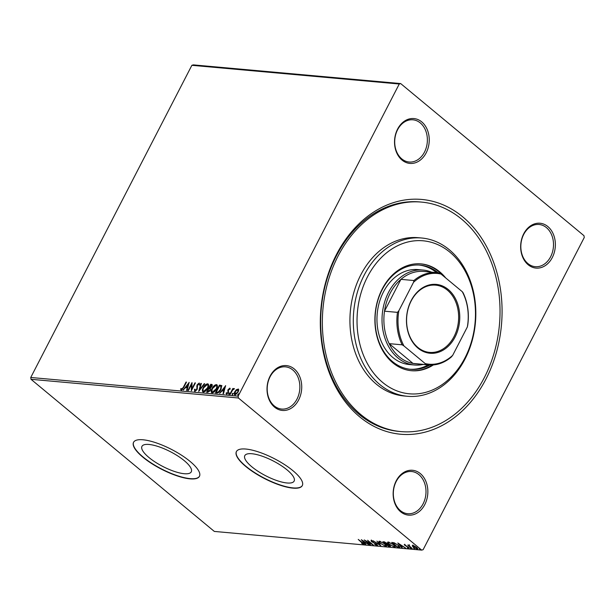 <?xml version="1.0" encoding="UTF-8"?>
<svg xmlns="http://www.w3.org/2000/svg" width="615" height="615" viewBox="0 0 615 615"><rect width="100%" height="100%" fill="white"/><g stroke="black" fill="none" stroke-linecap="round" stroke-linejoin="round"><path stroke-width="0.92" d="M462.78 216.903A117.857 90.643 -84.9 0 1 486.027 378.948A117.857 90.643 -84.9 0 1 359.614 416.786A117.857 90.643 -84.9 0 1 336.359 254.741A117.857 90.643 -84.9 0 1 462.78 216.903M421.536 202.097L419.845 201.943A115.213 88.606 95.1 0 0 326.357 281.316A115.213 88.606 95.1 0 0 359.083 414.387A115.213 88.606 95.1 0 0 399.166 431.438L400.857 431.592A115.213 88.606 -84.9 0 1 360.767 414.541A115.213 88.606 -84.9 0 1 328.041 281.47A115.213 88.606 -84.9 0 1 421.536 202.097A115.213 88.606 -84.9 0 1 461.619 219.148A115.213 88.606 -84.9 0 1 494.345 352.218A115.213 88.606 -84.9 0 1 400.857 431.592M294.231 368.939A22.509 17.312 -84.9 0 1 298.667 399.888A22.509 17.312 -84.9 0 1 274.521 407.115A22.509 17.312 -84.9 0 1 270.077 376.165A22.509 17.312 -84.9 0 1 294.231 368.939M274.259 405.915A21.187 16.297 95.1 0 0 281.632 409.052A21.187 16.297 95.1 0 0 298.829 394.453A21.187 16.297 95.1 0 0 292.809 369.984A21.187 16.297 95.1 0 0 285.437 366.848A21.187 16.297 95.1 0 0 268.24 381.446A21.187 16.297 95.1 0 0 274.259 405.915M421.736 121.893A22.509 17.312 -84.9 0 1 426.18 152.851A22.509 17.312 -84.9 0 1 402.033 160.077A22.509 17.312 -84.9 0 1 397.59 129.119A22.509 17.312 -84.9 0 1 421.736 121.893M401.764 158.878A21.187 16.297 95.1 0 0 409.136 162.014A21.187 16.297 95.1 0 0 426.333 147.416A21.187 16.297 95.1 0 0 420.314 122.946A21.187 16.297 95.1 0 0 412.942 119.81A21.187 16.297 95.1 0 0 395.745 134.408A21.187 16.297 95.1 0 0 401.764 158.878M547.865 226.574A22.509 17.312 -84.9 0 1 552.308 257.524A22.509 17.312 -84.9 0 1 528.162 264.75A22.509 17.312 -84.9 0 1 523.719 233.8A22.509 17.312 -84.9 0 1 547.865 226.574M527.893 263.551A21.187 16.297 95.1 0 0 535.265 266.687A21.187 16.297 95.1 0 0 552.462 252.089A21.187 16.297 95.1 0 0 546.443 227.619A21.187 16.297 95.1 0 0 539.071 224.483A21.187 16.297 95.1 0 0 521.874 239.081A21.187 16.297 95.1 0 0 527.893 263.551M420.36 473.612A22.509 17.312 -84.9 0 1 424.796 504.561A22.509 17.312 -84.9 0 1 400.649 511.788A22.509 17.312 -84.9 0 1 396.214 480.838A22.509 17.312 -84.9 0 1 420.36 473.612M400.388 510.596A21.187 16.297 95.1 0 0 407.76 513.725A21.187 16.297 95.1 0 0 424.957 499.134A21.187 16.297 95.1 0 0 418.938 474.657A21.187 16.297 95.1 0 0 411.566 471.521A21.187 16.297 95.1 0 0 394.369 486.119A21.187 16.297 95.1 0 0 400.388 510.596M148.945 457.499A27.76 8.303 -152.7 0 0 174.36 471.421A27.76 8.303 -152.7 0 0 191.28 471.82A27.76 8.303 -152.7 0 0 184.292 460.681A27.76 8.303 -152.7 0 0 158.878 446.759A27.76 8.303 -152.7 0 0 141.957 446.359A27.76 8.303 -152.7 0 0 148.945 457.499M251.796 466.762A27.76 8.303 -152.7 0 0 277.211 480.692A27.76 8.303 -152.7 0 0 294.131 481.091A27.76 8.303 -152.7 0 0 287.144 469.952A27.76 8.303 -152.7 0 0 261.729 456.03A27.76 8.303 -152.7 0 0 244.808 455.63A27.76 8.303 -152.7 0 0 251.796 466.762M245.746 466.454A37.077 11.085 -152.7 0 0 279.702 485.058A37.077 11.085 -152.7 0 0 302.303 485.589A37.077 11.085 -152.7 0 0 292.955 470.706A37.077 11.085 -152.7 0 0 259.007 452.11A37.077 11.085 -152.7 0 0 236.406 451.579A37.077 11.085 -152.7 0 0 245.746 466.454M236.468 451.464A37.077 11.085 -152.7 0 0 245.862 466.232A37.077 11.085 -152.7 0 0 279.633 484.766A37.077 11.085 -152.7 0 0 302.357 485.473M142.895 457.191A37.077 11.085 -152.7 0 0 176.851 475.787A37.077 11.085 -152.7 0 0 199.452 476.318A37.077 11.085 -152.7 0 0 190.112 461.442A37.077 11.085 -152.7 0 0 156.156 442.846A37.077 11.085 -152.7 0 0 133.555 442.308A37.077 11.085 -152.7 0 0 142.895 457.191M133.616 442.2A37.077 11.085 -152.7 0 0 143.011 456.96A37.077 11.085 -152.7 0 0 176.782 475.503A37.077 11.085 -152.7 0 0 199.506 476.21M584.25 237.521L423.128 549.687L421.705 550.118L238.397 397.99L31.011 379.301L30.75 377.479L191.872 65.313L193.294 64.883L400.68 83.571L583.989 235.699L584.25 237.521M236.483 390.148L238.366 389.149L238.758 389.925L238.151 392.001L234.961 394.815C234.015 394.369 233.969 393.331 234.822 391.701L236.314 389.71L238.459 389.034M234.961 394.815L234.515 394.646M229.864 394.246L232.831 388.503L233.285 388.542L232.847 389.387L234.123 388.511L232.401 390.394L230.318 394.292L229.864 394.246M228.964 389.034L230.087 388.403L229.733 388.119L230.187 389.018L229.672 389.487L229.403 388.826L228.565 389.564L228.403 392.485L226.589 394.054L226.051 393.193L226.589 392.685L226.897 393.346L227.934 392.47L228.096 389.549L229.949 388.203M229.672 389.487L229.403 388.826M226.589 392.685L227.235 393.623L228.265 392.754L228.104 391.916M216.788 393.07L215.411 392.947L219.47 385.082L221.623 385.574L221.023 389.441C219.924 391.717 218.51 392.924 216.788 393.07M210.737 385.144L211.03 384.575L211.868 384.652L211.529 384.367C212.398 384.513 212.513 385.198 211.883 386.443L210.468 388.065L210.361 390.156L207.816 392.262L206.64 392.155L210.699 384.29L212.09 384.552M198.691 391.44L200.859 383.406L201.351 383.453L199.714 389.541L204.226 383.714L204.718 383.752L198.691 391.44M188.405 390.51L187.952 390.471L192.011 382.607L191.934 388.742L194.963 382.876L195.416 382.914L191.357 390.779L191.426 384.667L188.405 390.51M181.248 390.079L180.595 389.072L181.141 388.488L181.656 389.272L183.332 387.304L186.03 382.069L186.483 382.115L183.747 387.419L180.925 389.948M181.417 389.134L181.994 389.549L182.863 388.972M30.75 377.479L238.136 396.168L399.258 84.001L191.872 65.313M189.136 382.353L187.045 390.387L186.553 390.341L187.244 387.773L185.584 387.619L183.185 390.041L189.197 382.407M194.847 391.301L194.409 389.464L194.986 389.103L195.232 390.494L196.746 389.233L197.146 384.782L199.145 383.045L199.598 384.475L198.991 384.929L198.722 383.845L197.615 384.79L197.192 389.287L194.532 391.186M195.278 390.533L196.508 390.302M198.099 384.137L199.414 383.145M199.329 385.205L198.722 383.845M205.072 385.805L207.932 384.083L207.593 383.806C208.908 384.429 208.962 385.874 207.762 388.142C206.632 390.387 205.164 391.694 203.365 392.07C202.081 391.44 202.028 390.002 203.204 387.765C204.326 385.52 205.787 384.198 207.593 383.806L208.193 384.029M203.365 392.07L202.781 391.847M213.843 386.597L216.703 384.875L216.372 384.598C217.679 385.221 217.741 386.666 216.534 388.934C215.404 391.178 213.943 392.485 212.137 392.862C210.853 392.232 210.799 390.794 211.975 388.557C213.105 386.312 214.566 384.99 216.372 384.598L216.972 384.821M212.137 392.862L211.56 392.639M225.597 385.636L223.506 393.677L223.014 393.631L223.706 391.055L222.053 390.909L219.655 393.323L225.667 385.69M229.088 394.53L228.711 393.562L229.433 392.939L228.757 394.253M229.587 393.07L229.472 393.631M232.57 394.845L232.193 393.877L232.908 393.254L232.232 394.569M233.07 393.385L232.954 393.946M238.243 395.36L237.867 394.392L238.582 393.769L237.905 395.076M238.743 393.9L238.628 394.453M412.926 546.089L412.504 545.482L412.273 545.936L412.78 545.451L414.718 546.151L416.686 547.458C417.916 548.472 418.1 549.034 417.231 549.149L413.357 547.158L412.273 545.936L412.78 545.451M417.785 549.003L417.231 549.149L417.07 548.626M412.012 548.618L407.714 545.051L408.798 545.62L408.883 545.098L409.375 545.251L409.613 546.243L412.135 548.388M409.113 544.652L408.883 545.098M409.429 545.344L409.613 546.243M404.493 544.706L408.575 547.45L408.86 548.388L407.345 547.827L408.283 547.95L408.145 547.427L404.193 544.782M405.17 544.905L405.185 545.59M408.283 547.95L408.26 547.204M398.935 547.442L397.567 547.319L391.678 542.43L394.184 542.814L398.328 545.267L399.873 547.281L398.935 547.442L399.166 546.989L398.558 546.935M388.788 546.527L382.899 541.638L386.551 543.053L389.687 545.374C390.656 546.182 390.748 546.597 389.964 546.635L388.788 546.527L389.011 546.097M390.494 546.504L389.526 546.12M380.846 545.812L373.067 540.754L379.463 544.636L376.926 541.1L380.87 545.759M370.553 544.882L364.211 539.955L371.552 543.868L367.616 540.262L373.505 545.151L366.171 541.246L370.553 544.882M363.042 543.875L358.238 539.417L362.666 542.761C363.919 543.66 364.241 544.198 363.65 544.375L361.635 543.352L363.042 543.875L363.457 543.368M364.034 544.283L363.25 543.768M421.705 550.118L214.32 531.429L31.011 379.301M361.336 539.701L369.192 544.759L366.202 543.099L364.549 542.945L365.825 544.46L365.333 544.413L361.336 539.701M376.611 545.098L376.442 544.344L371.414 541.515L371.091 540.47L373.228 541.392L371.691 540.969L371.844 541.531L376.903 544.39L377.249 545.597L374.635 544.413L376.611 545.098L377.141 544.559M371.844 540.677L371.844 541.531M377.664 545.49L376.903 545.013M380.424 543.614C378.709 542.222 378.417 541.423 379.547 541.231L384.936 543.998C386.643 545.397 386.92 546.189 385.766 546.366L380.547 543.376M378.848 541.431L379.547 541.231M386.489 546.174L385.766 546.366L385.997 545.92L385.536 545.843M389.195 544.406C387.488 543.007 387.196 542.215 388.319 542.015L393.708 544.79C395.422 546.189 395.699 546.981 394.546 547.158L389.326 544.16M387.627 542.222L388.319 542.015M395.26 546.966L394.546 547.158L394.776 546.704L394.315 546.635M397.805 542.984L405.662 548.05L402.671 546.381L401.011 546.235L402.295 547.742L401.803 547.696L397.805 542.984M410.313 547.85L411.028 548.588L410.051 547.773M413.795 548.165L414.51 548.903L413.526 548.088M419.468 548.672L420.183 549.41L419.207 548.595M400.68 83.571L399.258 84.001M238.136 396.168L238.397 397.99M365.856 542.591L365.418 542.553M364.764 542.522L364.549 542.945M365.41 542.576L362.796 540.877L364.134 542.461L365.518 542.369M371.644 541.062L371.329 540.016M371.921 540.516L372.075 541.085M379.601 542.161L379.055 541.262M386.504 545.889L385.997 545.92M384.598 543.729L380.17 541.73C379.263 541.892 379.493 542.53 380.877 543.652L385.151 545.866L385.982 544.998M380.024 541.308L379.616 541.9L380.347 541.392M385.151 545.866C386.089 545.72 385.866 545.09 384.475 543.96M387.704 543.944L386.681 543.798L386.451 544.252L388.634 546.066L389.964 545.59M384.429 542.23L386.074 543.768L386.112 543.014L384.598 541.9M384.167 541.777L383.96 542.184M386.228 542.791L386.074 543.768M387.596 544.152L386.451 544.252M389.349 545.105L387.473 544.39M389.157 546.112L389.233 545.328M388.373 542.945L387.834 542.053M395.284 546.673L394.776 546.704M393.369 544.521L388.941 542.522C388.034 542.684 388.273 543.322 389.649 544.444L393.923 546.658L394.761 545.789M388.803 542.099L388.388 542.691L389.118 542.184M393.923 546.658C394.868 546.512 394.646 545.882 393.254 544.752M397.782 546.889L397.567 547.319M399.865 546.981L399.166 546.989M392.954 542.553L392.731 542.976L397.413 546.858L398.966 546.889L399.304 546.343M394.646 542.984L392.731 542.976M397.99 544.99L394.507 543.253M398.966 546.889L397.874 545.221M402.325 545.882L401.887 545.843M401.234 545.805L401.011 546.235M401.872 545.866L399.258 544.167L400.603 545.751L401.979 545.659M409.067 547.942L408.514 547.804M408.514 547.496L408.375 546.973M404.985 545.113L404.724 544.252M412.504 545.482L413.011 545.005M416.347 547.196L413.311 545.889L413.81 547.204L416.709 548.711L417.339 548.073M413.188 545.52L412.942 545.989L413.457 545.597M416.709 548.711L416.232 547.419M181.579 390.356L180.595 389.072M180.933 389.349L181.31 388.949M186.952 390.379L187.244 387.773M185.607 387.619L186.207 386.843L187.467 386.943L188.959 383.291M187.798 387.227L188.528 384.529L188.19 384.252L186.199 386.835L187.467 386.943M191.611 390.287L191.426 384.667L192.08 383.399M195.186 391.578L194.409 389.464M196.992 388.449L197.33 388.734L197.077 389.518L196.746 389.233M197.33 388.734L196.754 385.997M197.092 386.282L197.146 384.782M199.283 390.779L201.197 383.683L200.859 383.406M202.965 391.963L203.204 387.765M207.932 384.083L208.347 384.191M203.504 391.202L204.103 391.54L206.163 390.448M204.103 391.54L203.765 391.263L207.309 388.096L207.639 388.373C208.593 386.581 208.562 385.421 207.532 384.89M207.309 388.096C208.262 386.297 208.224 385.136 207.201 384.613L207.778 384.952M207.201 384.613L203.657 387.804C202.712 389.595 202.75 390.748 203.765 391.263L203.311 391.086L203.65 391.363M207.101 392.193L207.509 391.394M210.238 390.387L209.923 388.642L209.015 388.465L209.438 387.665M210.245 390.394L210.007 388.718M209.015 388.465L207.509 391.386L208.362 391.717L209.692 391.171M211.422 386.412L211.206 385.182L210.73 385.144L209.431 387.658L209.999 387.957L209.661 387.681L211.422 386.412L211.752 386.681L211.537 385.459M211.206 385.182L211.652 385.482M209.999 387.957L210.883 387.757M208.362 391.717L208.024 391.432L209.907 390.118M207.509 391.386L208.024 391.432M216.703 384.875L217.118 384.982M211.745 392.754L212.298 388.872M212.283 391.993L212.875 392.332L214.935 391.24M212.875 392.332L212.544 392.055L216.08 388.888L216.411 389.164C217.372 387.373 217.333 386.205 216.311 385.682M216.08 388.888C217.034 387.089 216.995 385.928 215.973 385.405L216.557 385.743M215.973 385.405L212.436 388.595C211.491 390.387 211.522 391.532 212.544 392.055L212.083 391.878L212.421 392.155M215.873 392.985L216.288 392.186L218.087 392.132L220.57 389.403L221 386.297L219.509 385.936L219.47 385.082M219.809 385.367L221.961 385.851M220.57 389.403L221 386.297M219.509 385.936L216.288 392.178L218.425 392.416L219.678 391.486M223.414 393.669L223.706 391.055M222.077 390.909L222.676 390.133M224.675 387.55L225.421 386.581M222.661 390.118L224.267 390.51L224.66 387.535L222.661 390.118L223.929 390.233L224.66 387.535M226.92 394.338L226.051 393.193M226.927 392.962L227.235 393.623L226.927 392.962M228.442 392.193L227.927 391.278M228.265 391.555L227.781 390.448M228.119 390.725L228.096 389.549M229.049 393.846L229.764 393.223M231.686 391.647L232.854 389.395M233.185 389.672L234.461 388.795M232.532 394.154L233.246 393.539M235.299 395.091C234.346 394.646 234.3 393.615 235.153 391.986L234.822 391.701M235.222 394.092L236.729 393.931M238.028 392.247L237.997 389.849M238.02 392.239L237.659 389.572L238.082 389.864M235.66 394.384L235.322 394.107L237.69 391.97M237.659 389.572L235.268 391.747L235.361 394.269M238.205 394.669L238.92 394.046M382.638 382.43A76.806 59.071 95.1 0 0 465.025 357.776A76.806 59.071 95.1 0 0 449.865 252.173A76.806 59.071 95.1 0 0 367.486 276.827A76.806 59.071 95.1 0 0 382.638 382.43M449.342 249.775A79.458 61.108 -84.9 0 1 471.913 341.54A79.458 61.108 -84.9 0 1 407.438 396.283A79.458 61.108 -84.9 0 1 379.793 384.521A79.458 61.108 -84.9 0 1 357.223 292.755A79.458 61.108 -84.9 0 1 421.698 238.013A79.458 61.108 -84.9 0 1 449.342 249.775M423.059 270.046L418 269.593A47.67 36.662 95.1 0 0 379.317 302.434A47.67 36.662 95.1 0 0 392.854 357.5A47.67 36.662 95.1 0 0 409.444 364.557L414.502 365.01A47.67 36.662 -84.9 0 1 397.913 357.953A47.67 36.662 -84.9 0 1 384.375 302.888A47.67 36.662 -84.9 0 1 423.059 270.046A47.67 36.662 -84.9 0 1 431.484 272.137M436.458 272.583A52.306 40.229 95.1 0 0 419.261 265.065M429.877 365.026A52.306 40.229 -84.9 0 1 410.712 369.323A52.306 40.229 -84.9 0 1 392.516 361.582A52.306 40.229 -84.9 0 1 377.656 301.166A52.306 40.229 -84.9 0 1 420.107 265.127A52.306 40.229 -84.9 0 1 438.195 272.776M445.714 277.949A53.636 41.243 95.1 0 0 439.725 271.822A53.636 41.243 95.1 0 0 421.067 263.881A53.636 41.243 95.1 0 0 377.541 300.835A53.636 41.243 95.1 0 0 392.777 362.781A53.636 41.243 95.1 0 0 411.435 370.714A53.636 41.243 95.1 0 0 433.367 364.933M443.054 275.743A53.636 41.243 95.1 0 0 438.879 271.745A53.636 41.243 95.1 0 0 420.645 263.85M421.698 238.013L418.323 237.705A79.458 61.108 95.1 0 0 353.848 292.448A79.458 61.108 95.1 0 0 376.418 384.221A79.458 61.108 95.1 0 0 404.063 395.975L407.438 396.283M411.02 370.676A53.636 41.243 95.1 0 0 432.291 365.01M409.874 369.231A52.306 40.229 95.1 0 0 428.132 364.91M448.243 289.511A34.563 26.583 -84.9 0 1 455.062 337.035A34.563 26.583 -84.9 0 1 417.985 348.128A34.563 26.583 -84.9 0 1 411.166 300.604A34.563 26.583 -84.9 0 1 448.243 289.511M417.831 347.406A33.771 25.968 95.1 0 0 429.577 352.403A33.771 25.968 95.1 0 0 456.976 329.14A33.771 25.968 95.1 0 0 447.389 290.142A33.771 25.968 95.1 0 0 435.635 285.145A33.771 25.968 95.1 0 0 408.237 308.407A33.771 25.968 95.1 0 0 417.831 347.406M413.518 282.316L413.918 280.525A46.348 35.647 -84.9 0 1 436.765 272.614L423.781 271.438A46.348 35.647 95.1 0 0 400.934 279.356A46.348 35.647 95.1 0 0 384.498 311.19A46.348 35.647 95.1 0 0 389.157 343.647A46.348 35.647 95.1 0 0 399.343 356.908A46.348 35.647 95.1 0 0 412.996 363.427A46.348 35.647 95.1 0 0 415.463 363.765L428.447 364.933A46.348 35.647 -84.9 0 1 425.98 364.603L425.18 363.565A45.556 35.032 95.1 0 0 452.702 355.324L467.339 326.972A45.556 35.032 95.1 0 0 462.272 291.695L441.047 274.075A45.556 35.032 95.1 0 0 413.518 282.316L398.889 310.667A45.556 35.032 95.1 0 0 403.955 345.945L425.18 363.565M403.955 345.945L402.141 344.815L389.157 343.647L412.996 363.427L425.98 364.603M423.166 364.457A47.67 36.662 -84.9 0 1 414.502 365.01M413.918 280.525L400.934 279.356L384.498 311.19L397.482 312.366L398.889 310.667M436.765 272.614A46.348 35.647 -84.9 0 1 439.233 272.945L441.047 274.075M462.272 291.695L463.072 292.732A46.348 35.647 -84.9 0 1 467.731 325.181L467.339 326.972M452.702 355.324L451.295 357.023A46.348 35.647 -84.9 0 1 428.447 364.933M402.141 344.815A46.348 35.647 -84.9 0 1 397.482 312.366M386.912 543.821L386.681 544.275M393.239 542.591L393.031 542.999M371.483 541.023L371.714 540.57M386.604 543.706L386.843 543.253M404.908 545.182L405.139 544.736M408.468 547.896L408.698 547.45M409.19 545.582L409.421 545.128"/></g></svg>
